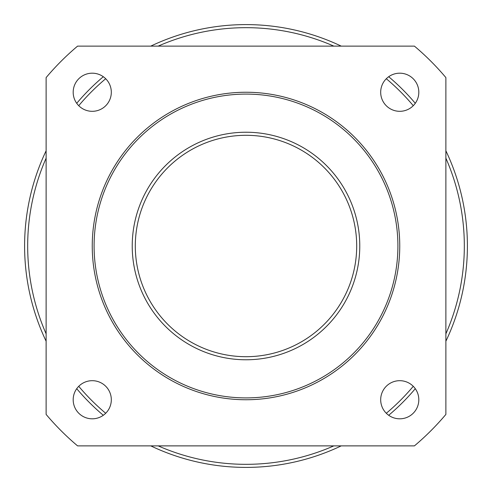 <?xml version="1.0" encoding="UTF-8"?>
<svg xmlns="http://www.w3.org/2000/svg" width="492" height="492" viewBox="0 0 492 492"><rect width="100%" height="100%" fill="white"/><g stroke="black" fill="none" stroke-linecap="round" stroke-linejoin="round"><path stroke-width="0.74" d="M150.773 445.875A221.4 221.4 0 0 0 341.227 445.875M388.692 415.285A221.4 221.4 0 0 0 415.285 388.692M445.875 341.227A221.4 221.4 0 0 0 445.875 150.773M415.285 103.308A221.4 221.4 0 0 0 388.692 76.715M341.227 46.125A221.4 221.4 0 0 0 150.773 46.125M103.308 76.715A221.4 221.4 0 0 0 76.715 103.308M46.125 150.773A221.4 221.4 0 0 0 46.125 341.227M76.715 388.692A221.4 221.4 0 0 0 103.308 415.285M333.84 445.875A218.325 218.325 0 0 1 158.16 445.875M105.694 413.268A218.325 218.325 0 0 1 78.732 386.306M46.125 333.84A218.325 218.325 0 0 1 46.125 158.16M78.732 105.694A218.325 218.325 0 0 1 105.694 78.732M158.16 46.125A218.325 218.325 0 0 1 333.84 46.125M386.306 78.732A218.325 218.325 0 0 1 413.268 105.694M445.875 158.16A218.325 218.325 0 0 1 445.875 333.84M413.268 386.306A218.325 218.325 0 0 1 386.306 413.268M246 356.7A110.7 110.7 0 0 1 150.134 190.65A110.7 110.7 0 0 1 341.866 190.65A110.7 110.7 0 0 1 246 356.7M246 359.775A113.775 113.775 0 0 0 344.529 189.113A113.775 113.775 0 0 0 147.471 189.113A113.775 113.775 0 0 0 246 359.775M246 397.905A151.905 151.905 0 0 1 114.445 170.047A151.905 151.905 0 0 1 377.555 170.047A151.905 151.905 0 0 1 246 397.905M380.685 399.75A19.065 19.065 0 0 1 399.75 380.685A19.065 19.065 0 0 1 418.815 399.75A19.065 19.065 0 0 1 399.75 418.815A19.065 19.065 0 0 1 380.685 399.75M380.685 92.25A19.065 19.065 0 0 1 399.75 73.185A19.065 19.065 0 0 1 418.815 92.25A19.065 19.065 0 0 1 399.75 111.315A19.065 19.065 0 0 1 380.685 92.25M73.185 92.25A19.065 19.065 0 0 1 92.25 73.185A19.065 19.065 0 0 1 111.315 92.25A19.065 19.065 0 0 1 92.25 111.315A19.065 19.065 0 0 1 73.185 92.25M73.185 399.75A19.065 19.065 0 0 1 92.25 380.685A19.065 19.065 0 0 1 111.315 399.75A19.065 19.065 0 0 1 92.25 418.815A19.065 19.065 0 0 1 73.185 399.75M246 399.75A153.75 153.75 0 0 0 379.154 169.125A153.75 153.75 0 0 0 112.846 169.125A153.75 153.75 0 0 0 246 399.75M414.424 46.125L77.576 46.125A261.375 261.375 0 0 0 46.125 77.576L46.125 414.424A261.375 261.375 0 0 0 77.576 445.875L414.424 445.875A261.375 261.375 0 0 0 445.875 414.424L445.875 77.576A261.375 261.375 0 0 0 414.424 46.125"/></g></svg>
